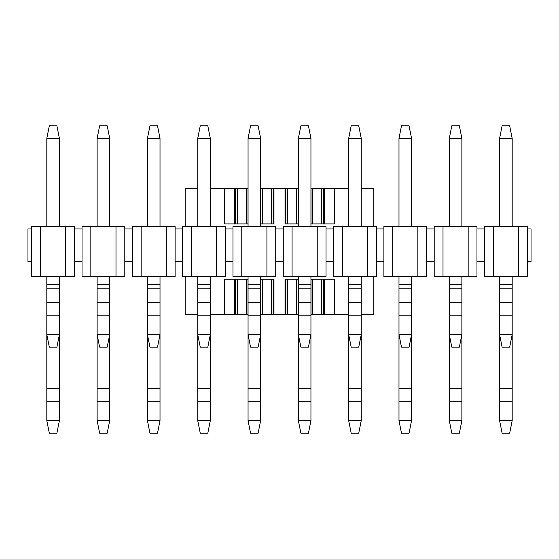 <?xml version="1.0" encoding="UTF-8"?>
<svg xmlns="http://www.w3.org/2000/svg" width="559" height="559" viewBox="0 0 559 559"><rect width="100%" height="100%" fill="white"/><g stroke="black" fill="none" stroke-linecap="round" stroke-linejoin="round"><path stroke-width="0.84" d="M248.056 314.465L210.324 314.465M197.746 314.465L185.169 314.465L185.169 276.733M373.831 276.733L373.831 314.465L361.254 314.465M348.676 314.465L310.944 314.465M298.366 314.465L260.634 314.465M248.056 279.248L234.724 279.248L234.724 314.465M234.724 279.248L224.662 279.248L224.662 314.465M248.056 188.69L210.324 188.69M197.746 188.69L185.169 188.69L185.169 226.423M373.831 226.423L373.831 188.69L361.254 188.69M348.676 188.69L334.338 188.69L334.338 223.907L310.944 223.907M298.366 223.907L285.034 223.907L285.034 188.69L273.966 188.69L273.966 223.907L273.966 188.69L260.634 188.69M310.944 279.248L334.338 279.248L334.338 314.465M324.276 279.248L324.276 314.465M285.034 314.465L285.034 279.248L298.366 279.248M273.966 314.465L273.966 279.248L260.634 279.248M234.724 188.69L234.724 223.907L224.662 223.907L224.662 188.69M285.034 223.907L285.034 188.69L298.366 188.69M310.944 188.69L334.338 188.69M324.276 188.69L324.276 223.907L324.276 188.69M273.966 223.907L260.634 223.907M248.056 223.907L235.549 223.907L235.549 188.69M234.724 223.907L235.549 223.907M509.668 433.197L502.122 433.197L499.606 420.62L512.184 420.62L509.668 433.197M512.184 401.25L499.606 401.25L499.606 334.589L502.122 347.167L509.668 347.167L512.184 334.589L512.184 420.62M499.606 401.25L499.606 420.62M459.358 433.197L451.812 433.197L449.296 420.62L461.874 420.62L459.358 433.197M461.874 401.25L449.296 401.25L449.296 334.589L451.812 347.167L459.358 347.167L461.874 334.589L461.874 420.62M449.296 401.25L449.296 420.62M409.048 433.197L401.502 433.197L398.986 420.62L411.564 420.62L409.048 433.197M411.564 401.25L398.986 401.25L398.986 334.589L401.502 347.167L409.048 347.167L411.564 334.589L411.564 420.62M398.986 401.25L398.986 420.62M358.738 433.197L351.192 433.197L348.676 420.62L361.254 420.62L358.738 433.197M361.254 401.25L348.676 401.25L348.676 334.589L351.192 347.167L358.738 347.167L361.254 334.589L361.254 420.62M348.676 401.25L348.676 420.62M308.428 433.197L300.882 433.197L298.366 420.62L310.944 420.62L308.428 433.197M310.944 401.25L298.366 401.25L298.366 334.589L300.882 347.167L308.428 347.167L310.944 334.589L310.944 420.62M298.366 401.25L298.366 420.62M258.118 433.197L250.572 433.197L248.056 420.62L260.634 420.62L258.118 433.197M260.634 401.25L248.056 401.25L248.056 334.589L250.572 347.167L258.118 347.167L260.634 334.589L260.634 420.62M248.056 401.25L248.056 420.62M207.808 433.197L200.262 433.197L197.746 420.62L210.324 420.62L207.808 433.197M210.324 401.25L197.746 401.25L197.746 334.589L200.262 347.167L207.808 347.167L210.324 334.589L210.324 420.62M197.746 401.25L197.746 420.62M157.498 433.197L149.952 433.197L147.436 420.62L160.014 420.62L157.498 433.197M160.014 401.25L147.436 401.25L147.436 334.589L149.952 347.167L157.498 347.167L160.014 334.589L160.014 420.62M147.436 401.25L147.436 420.62M107.188 433.197L99.642 433.197L97.126 420.62L109.704 420.62L107.188 433.197M109.704 401.25L97.126 401.25L97.126 334.589L99.642 347.167L107.188 347.167L109.704 334.589L109.704 420.62M97.126 401.25L97.126 420.62M56.878 433.197L49.332 433.197L46.816 420.62L59.394 420.62L56.878 433.197M59.394 401.25L46.816 401.25L46.816 334.589L49.332 347.167L56.878 347.167L59.394 334.589L59.394 420.62M46.816 401.25L46.816 420.62M512.184 276.733L512.184 334.589L499.606 334.589L499.606 276.733M499.606 226.423L499.606 138.38L502.122 125.803L509.668 125.803L512.184 138.38L512.184 226.423M499.606 138.38L512.184 138.38M461.874 276.733L461.874 334.589L449.296 334.589L449.296 276.733M449.296 226.423L449.296 138.38L451.812 125.803L459.358 125.803L461.874 138.38L461.874 226.423M449.296 138.38L461.874 138.38M411.564 276.733L411.564 334.589L398.986 334.589L398.986 276.733M398.986 226.423L398.986 138.38L401.502 125.803L409.048 125.803L411.564 138.38L411.564 226.423M398.986 138.38L411.564 138.38M361.254 276.733L361.254 334.589L348.676 334.589L348.676 276.733M348.676 226.423L348.676 138.38L351.192 125.803L358.738 125.803L361.254 138.38L361.254 226.423M348.676 138.38L361.254 138.38M310.944 276.733L310.944 334.589L298.366 334.589L298.366 276.733M298.366 226.423L298.366 138.38L300.882 125.803L308.428 125.803L310.944 138.38L310.944 226.423M298.366 138.38L310.944 138.38M260.634 276.733L260.634 334.589L248.056 334.589L248.056 276.733M248.056 226.423L248.056 138.38L250.572 125.803L258.118 125.803L260.634 138.38L260.634 226.423M248.056 138.38L260.634 138.38M210.324 276.733L210.324 334.589L197.746 334.589L197.746 276.733M197.746 226.423L197.746 138.38L200.262 125.803L207.808 125.803L210.324 138.38L210.324 226.423M197.746 138.38L210.324 138.38M160.014 276.733L160.014 334.589L147.436 334.589L147.436 276.733M147.436 226.423L147.436 138.38L149.952 125.803L157.498 125.803L160.014 138.38L160.014 226.423M147.436 138.38L160.014 138.38M109.704 276.733L109.704 334.589L97.126 334.589L97.126 276.733M97.126 226.423L97.126 138.38L99.642 125.803L107.188 125.803L109.704 138.38L109.704 226.423M97.126 138.38L109.704 138.38M59.394 276.733L59.394 334.589L46.816 334.589L46.816 276.733M46.816 226.423L46.816 138.38L49.332 125.803L56.878 125.803L59.394 138.38L59.394 226.423M46.816 138.38L59.394 138.38M132.343 228.938L132.343 276.733L141.148 276.733L141.148 226.423L132.343 226.423L132.343 228.938L124.797 228.938L124.797 226.423L115.992 226.423L115.992 276.733L82.033 276.733L82.033 261.64L74.487 261.64L74.487 276.733L31.723 276.733L31.723 261.64L27.95 261.64L27.95 228.938L31.723 228.938L31.723 261.64M31.723 228.938L31.723 226.423L74.487 226.423L74.487 228.938L82.033 228.938L82.033 261.64M74.487 261.64L74.487 228.938M65.683 226.423L65.683 276.733M40.527 276.733L40.527 226.423M175.107 228.938L182.653 228.938L182.653 261.64L175.107 261.64L175.107 226.423L166.303 226.423L166.303 276.733L175.107 276.733L175.107 261.64M225.417 228.938L232.963 228.938L232.963 261.64L225.417 261.64L225.417 226.423L216.612 226.423L216.612 276.733L225.417 276.733L225.417 261.64M275.727 228.938L283.273 228.938L283.273 261.64L275.727 261.64L275.727 226.423L266.923 226.423L266.923 276.733L275.727 276.733L275.727 261.64M326.037 228.938L333.583 228.938L333.583 261.64L326.037 261.64L326.037 226.423L317.233 226.423L317.233 276.733L326.037 276.733L326.037 261.64M376.347 228.938L383.893 228.938L383.893 261.64L376.347 261.64L376.347 226.423L367.543 226.423L367.543 276.733L376.347 276.733L376.347 261.64M426.657 228.938L434.203 228.938L434.203 261.64L426.657 261.64L426.657 226.423L417.852 226.423L417.852 276.733L426.657 276.733L426.657 261.64M476.967 228.938L484.513 228.938L484.513 261.64L476.967 261.64L476.967 226.423L468.162 226.423L468.162 276.733L476.967 276.733L476.967 261.64M132.343 261.64L124.797 261.64L124.797 228.938M518.472 226.423L527.277 226.423L527.277 276.733L493.317 276.733L493.317 226.423L518.472 226.423L518.472 276.733M484.513 228.938L484.513 226.423L493.317 226.423M493.317 276.733L484.513 276.733L484.513 261.64M434.203 228.938L434.203 226.423L468.162 226.423M468.162 276.733L434.203 276.733L434.203 261.64M443.007 276.733L443.007 226.423M383.893 228.938L383.893 226.423L417.852 226.423M417.852 276.733L383.893 276.733L383.893 261.64M392.697 276.733L392.697 226.423M333.583 228.938L333.583 226.423L367.543 226.423M367.543 276.733L333.583 276.733L333.583 261.64M342.387 276.733L342.387 226.423M283.273 228.938L283.273 226.423L317.233 226.423M317.233 276.733L283.273 276.733L283.273 261.64M292.077 276.733L292.077 226.423M232.963 228.938L232.963 226.423L266.923 226.423M266.923 276.733L232.963 276.733L232.963 261.64M241.767 276.733L241.767 226.423M182.653 228.938L182.653 226.423L216.612 226.423M216.612 276.733L182.653 276.733L182.653 261.64M191.457 276.733L191.457 226.423M141.148 226.423L166.303 226.423M115.992 276.733L124.797 276.733L124.797 261.64M166.303 276.733L141.148 276.733M82.033 228.938L82.033 226.423L115.992 226.423M90.837 276.733L90.837 226.423M527.277 228.938L531.05 228.938L531.05 261.64L527.277 261.64M323.451 279.248L323.451 314.465M321.718 279.248L321.718 314.465M312.747 279.248L312.747 314.465M311.014 279.248L311.014 314.465M298.296 279.248L298.296 314.465M296.563 279.248L296.563 314.465M287.592 279.248L287.592 314.465M285.859 279.248L285.859 314.465M273.141 314.465L273.141 279.248M271.408 314.465L271.408 279.248M262.437 314.465L262.437 279.248M260.704 314.465L260.704 279.248M247.986 279.248L247.986 314.465M246.253 279.248L246.253 314.465M237.282 279.248L237.282 314.465M235.549 314.465L235.549 279.248M237.282 188.69L237.282 223.907M246.253 188.69L246.253 223.907M247.986 188.69L247.986 223.907M260.704 223.907L260.704 188.69M262.437 223.907L262.437 188.69M271.408 223.907L271.408 188.69M273.141 223.907L273.141 188.69M285.859 188.69L285.859 223.907M287.592 188.69L287.592 223.907M296.563 188.69L296.563 223.907M298.296 188.69L298.296 223.907M311.014 188.69L311.014 223.907M312.747 188.69L312.747 223.907M321.718 188.69L321.718 223.907M323.451 188.69L323.451 223.907M499.606 388.624L512.184 388.624M449.296 388.624L461.874 388.624M398.986 388.624L411.564 388.624M348.676 388.624L361.254 388.624M298.366 388.624L310.944 388.624M248.056 388.624L260.634 388.624M197.746 388.624L210.324 388.624M147.436 388.624L160.014 388.624M97.126 388.624L109.704 388.624M46.816 388.624L59.394 388.624M512.184 315.22L499.606 315.22M499.606 284.608L512.184 284.608M499.606 288.821L512.184 288.821M499.606 302.594L512.184 302.594M461.874 315.22L449.296 315.22M449.296 284.608L461.874 284.608M449.296 288.821L461.874 288.821M449.296 302.594L461.874 302.594M411.564 315.22L398.986 315.22M398.986 284.608L411.564 284.608M398.986 288.821L411.564 288.821M398.986 302.594L411.564 302.594M361.254 315.22L348.676 315.22M348.676 284.608L361.254 284.608M348.676 288.821L361.254 288.821M348.676 302.594L361.254 302.594M310.944 315.22L298.366 315.22M298.366 284.608L310.944 284.608M298.366 288.821L310.944 288.821M298.366 302.594L310.944 302.594M260.634 315.22L248.056 315.22M248.056 284.608L260.634 284.608M248.056 288.821L260.634 288.821M248.056 302.594L260.634 302.594M210.324 315.22L197.746 315.22M197.746 284.608L210.324 284.608M197.746 288.821L210.324 288.821M197.746 302.594L210.324 302.594M160.014 315.22L147.436 315.22M147.436 284.608L160.014 284.608M147.436 288.821L160.014 288.821M147.436 302.594L160.014 302.594M109.704 315.22L97.126 315.22M97.126 284.608L109.704 284.608M97.126 288.821L109.704 288.821M97.126 302.594L109.704 302.594M59.394 315.22L46.816 315.22M46.816 284.608L59.394 284.608M46.816 288.821L59.394 288.821M46.816 302.594L59.394 302.594"/></g></svg>
